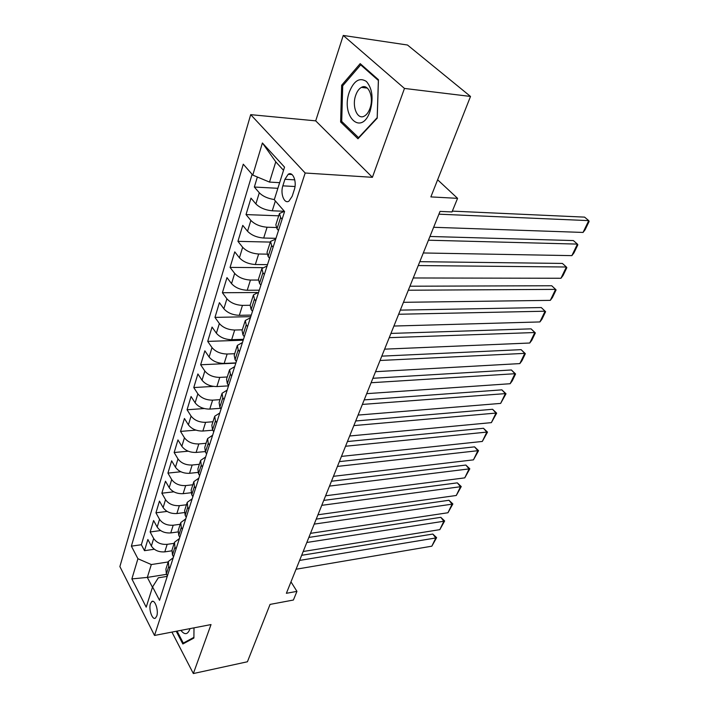 <?xml version="1.0" encoding="UTF-8"?>
<svg xmlns="http://www.w3.org/2000/svg" width="709" height="709" viewBox="0 0 709 709"><rect width="100%" height="100%" fill="white"/><g stroke="black" fill="none" stroke-linecap="round" stroke-linejoin="round"><path stroke-width="1.06" d="M156.769 616.006C158.807 610.44 154.792 598.972 151.753 601.587L150.45 603.669C148.447 609.217 152.408 620.623 155.484 618.044L156.769 616.006M250.685 114.654L119.883 566.58L154.518 635.45L305.171 173.014L250.685 114.654L315.7 120.858L372.402 177.312L404.467 88.439L343.253 35.45L315.7 120.858M343.253 35.45L407.489 45.013L470.51 96.442L430.868 196.907L457.571 198.343L437.621 179.776M171.924 632.1L193.344 673.55L247.423 661.763L270.058 604.405L293.402 600.027L296.947 591.368L290.974 581.867M404.467 88.439L470.51 96.442M257.367 177.011L254.345 187.034L277.866 188.302M284.371 211.282L272.265 210.795C265.317 210.121 259.857 207.834 255.887 203.926L250.986 198.148L246.023 214.579L278.708 215.82M275.961 238.339L263.686 238.029C256.8 237.471 251.42 235.202 247.547 231.249L242.762 225.382L237.932 241.352L270.315 242.088M267.506 264.634L255.337 264.519C248.531 264.049 243.222 261.807 239.429 257.81L234.759 251.863L230.071 267.399L262.498 267.647M259.281 290.203L247.228 290.265C240.484 289.892 235.255 287.677 231.542 283.635L226.977 277.618L222.413 292.737L256.968 292.507M251.278 315.088L239.332 315.319C232.649 315.026 227.5 312.846 223.858 308.769L219.409 302.681L214.969 317.393L250.773 316.657M243.488 339.31L231.648 339.708C225.037 339.496 219.95 337.333 216.387 333.221L212.044 327.071L207.71 341.401L243.205 340.196M235.902 362.902L224.168 363.442C217.619 363.309 212.603 361.173 209.12 357.035L204.866 350.822L200.656 364.781L235.822 363.141M228.511 385.873L216.883 386.565C210.396 386.502 205.45 384.393 202.03 380.228L197.882 373.962L193.77 387.557L213.418 386.396M220.659 408.304L209.784 409.093C203.359 409.102 198.476 407.01 195.126 402.818L191.067 396.508L187.061 409.767L204.227 408.544M212.762 430.212L202.871 431.037C196.508 431.116 191.687 429.051 188.399 424.842L184.429 418.487L180.529 431.409L195.95 430.133M205.149 451.58L196.127 452.439C189.826 452.581 185.067 450.534 181.841 446.307L177.959 439.917L174.148 452.519L188.204 451.19M197.882 472.424L189.551 473.311C183.303 473.515 178.606 471.485 175.451 467.24L171.64 460.815L167.927 473.107L180.848 471.751M190.943 492.755L183.135 493.668C176.949 493.925 172.305 491.922 169.212 487.668L165.481 481.207L161.856 493.207L173.829 491.816M184.287 512.589L176.878 513.538C170.745 513.848 166.163 511.863 163.123 507.591L159.472 501.103L155.936 512.82L167.076 511.419M177.897 531.945L170.763 532.929C164.692 533.292 160.163 531.333 157.176 527.044L153.605 520.539L150.148 531.972L160.571 530.554M457.571 198.343L452.005 211.938L440.032 211.406L286.374 593.3L296.947 591.368M284.929 179.28L282.847 185.847C280.099 193.717 284.344 204.387 288.98 201.09L292.179 196.26L294.315 189.657C297.133 181.708 292.826 170.966 288.208 174.29L284.929 179.28L294.784 179.864M167.244 576.364L158.32 577.808L152.577 586.91L159.543 600.31L284.584 211.53L274.277 199.725L284.531 167.12L262.401 142.979L252.785 175.096L243.276 164.196L131.378 546.152L137.918 558.727L151.309 564.55L147.339 577.41L152.462 587.274M152.577 586.91L146.205 607.17L131.874 578.916L137.918 558.727M174.139 543.342L167.164 544.344C161.129 544.734 156.636 542.784 153.676 538.494L150.148 531.972M171.755 550.831L164.798 551.868L167.164 544.344M180.219 524.288L173.191 525.227C167.094 525.573 162.547 523.605 159.534 519.325L155.936 512.82M186.449 504.773L179.359 505.65C173.209 505.942 168.6 503.948 165.534 499.677L161.856 493.207M192.839 484.779L185.678 485.585C179.474 485.825 174.804 483.813 171.684 479.559L167.927 473.107M199.38 464.289L192.157 465.024C185.891 465.201 181.167 463.172 177.986 458.927L174.148 452.519M206.08 443.285L198.804 443.949C192.476 444.064 187.69 442.008 184.446 437.781L180.529 431.409M212.957 421.749L205.61 422.325C199.229 422.378 194.381 420.304 191.076 416.094L187.061 409.767M220.012 399.654L212.603 400.151C206.151 400.133 201.241 398.033 197.864 393.849L193.77 387.557M227.252 376.984L219.772 377.392C213.267 377.303 208.286 375.176 204.839 371.02L200.656 364.781M234.679 353.711L227.137 354.021C220.561 353.862 215.518 351.717 212 347.587L207.71 341.401M242.31 329.818L234.697 330.031C228.059 329.791 222.945 327.62 219.356 323.526L214.969 317.393M250.144 305.278L242.46 305.384C235.76 305.056 230.576 302.858 226.907 298.799L222.413 292.737M258.253 280.055L250.445 280.055C243.674 279.638 238.41 277.414 234.67 273.39L230.071 267.399M266.885 254.141L258.652 254.008C251.81 253.503 246.475 251.261 242.646 247.273L237.932 241.352M276.111 227.509L267.089 227.226C260.176 226.623 254.77 224.354 250.853 220.41L246.023 214.579M274.33 199.557C267.807 198.547 262.791 196.287 259.299 192.777L254.345 187.034M252.094 174.308L141.357 544.734L144.503 550.68L154.296 549.253M164.798 551.868C158.781 552.276 154.305 550.335 151.371 546.036L147.871 539.505L144.503 550.68M278.469 230.531L277.006 228.803L275.845 224.771L279.275 214.038M282.111 219.214L280.631 217.495L279.443 213.506L284.398 211.317M273.089 247.255L271.644 245.509L270.528 241.423L275.73 239.066M270.359 241.973L267.036 252.369L268.126 256.49L269.562 258.244M264.333 274.489L262.924 272.726L261.869 268.543L267.054 266.026M261.692 269.11L258.484 279.178L259.512 283.387L260.903 285.169M255.825 300.953L254.451 299.163L253.459 294.891L258.625 292.241M253.273 295.476L250.162 305.224L251.128 309.523L252.493 311.322M247.556 326.672L246.218 324.855L245.279 320.512L250.428 317.729M245.092 321.115L242.07 330.562L242.983 334.94L244.313 336.757M239.509 351.673L238.206 349.847L237.329 345.425L242.46 342.518M237.134 346.045L234.209 355.2L235.06 359.649L236.354 361.484M231.692 376L230.407 374.157L229.583 369.673L234.697 366.642M229.388 370.302L226.552 379.182L227.35 383.693L228.617 385.545M224.079 399.672L222.83 397.811L222.05 393.265L227.146 390.127M221.846 393.903L219.099 402.526L219.852 407.099L221.084 408.96M216.662 422.715L215.447 420.845L214.721 416.236L219.79 412.993M214.508 416.883L211.84 425.258L212.549 429.884L213.755 431.763M209.447 445.155L208.26 443.267L207.577 438.605L212.629 435.273M207.365 439.27L204.768 447.397L205.433 452.076L206.611 453.964M202.419 467.009L201.25 465.122L200.62 460.407L205.645 456.986M200.399 461.08L197.882 468.968L198.502 473.701L199.654 475.597M195.569 488.315L194.426 486.409L193.832 481.65L198.839 478.15M193.619 482.333L191.164 489.999L191.749 494.776L192.875 496.681M188.886 509.08L187.779 507.165L187.22 502.371L192.201 498.781M186.999 503.062L184.624 510.507L185.164 515.328L186.263 517.233M182.373 529.322L181.282 527.407L180.768 522.568L185.723 518.908M180.547 523.269L178.234 530.509L178.739 535.366L179.82 537.28M176.027 549.076L174.955 547.153L174.476 542.279L179.412 538.548M174.254 542.988L172.003 550.033L172.473 554.917L173.528 556.84M169.823 568.343L168.786 566.411L168.334 561.51L173.244 557.717M168.104 562.228L165.924 569.079L166.358 573.989L167.386 575.921M283.52 170.328L275.774 161.829L269.517 182.089L252.785 175.096M279.638 182.674L269.517 182.089M372.402 177.312L305.171 173.014M193.344 673.55L211.025 624.567L154.518 635.45M166.535 574.334L147.339 577.41L131.874 578.916M168.184 561.953L151.309 564.55M141.357 544.734L131.378 546.152M275.774 161.829L262.401 142.979M341.649 85.248L340.63 121.992L357.965 138.769L377.223 118.146L378.446 79.709L360.19 63.633L341.649 85.248L343.041 85.417M176.231 631.267L182.842 643.985L193.894 638.038L194 627.846M342.509 122.17L340.63 121.992M438.915 214.18L588.736 220.623L584.579 217.122L452.342 211.122M433.642 227.288L583.046 232.437L588.736 220.623L589.117 221.456L585.138 229.707L583.046 232.437M370.107 111.127C373.608 98.409 372.376 88.528 366.42 81.473C359.64 77.139 353.951 80.631 349.36 91.948C340.435 116.311 361.59 136.872 370.107 111.127M369.956 108.38C374.184 97.248 368.326 83.095 361.395 87.393C358.967 88.767 357.079 91.39 355.723 95.272C351.629 106.341 357.38 120.344 364.391 116.054C366.739 114.716 368.591 112.164 369.956 108.38M341.72 121.416L342.713 85.798L360.695 64.882L378.367 80.463L377.188 117.667L358.541 137.661L341.72 121.416M361.776 65.024L360.695 64.882M185.244 642.691L183.294 643.081L177.055 631.107M193.894 637.364L183.294 643.081M180.901 630.372C184.783 635.273 187.832 634.679 190.056 628.608M428.44 240.209L577.418 244.1L573.359 240.564L429.938 236.469M423.3 252.971L571.871 255.63L577.418 244.1L577.835 244.835L573.953 252.883L571.871 255.63M418.239 265.556L566.376 267.009L562.405 263.429L419.799 261.674M413.241 277.972L560.961 278.265L566.376 267.009L566.837 267.656L563.043 275.509L560.961 278.265M408.313 290.229L555.599 289.378L551.717 285.754L409.926 286.214M403.448 302.318L550.308 300.359L555.599 289.378L556.086 289.928L552.391 297.594L550.308 300.359M398.644 314.255L545.079 311.207L541.277 307.555L400.31 310.125M393.903 326.043L539.912 321.939L545.079 311.207L545.602 311.676L541.986 319.165L539.912 321.939M541.277 307.555L545.602 311.676M389.223 337.67L534.808 332.53L531.076 328.852L390.934 333.425M384.606 349.156L529.756 343.014L534.808 332.53L535.357 332.92L531.821 340.24L529.756 343.014M531.076 328.852L535.357 332.92M380.042 360.491L524.766 353.366L521.115 349.652L381.796 356.14M375.54 371.684L519.83 363.602L524.766 353.366L525.342 353.667L521.895 360.819L519.83 363.602M521.115 349.652L525.342 353.667M371.091 382.736L514.956 373.723L511.384 369.974L372.881 378.287M366.704 393.655L510.134 383.729L514.956 373.723L515.567 373.953L512.19 380.946L510.134 383.729M511.384 369.974L515.567 373.953M362.361 404.431L505.366 393.619L501.866 389.853L364.196 399.885M358.08 415.084L500.651 403.403L505.366 393.619L506.004 393.779L500.651 403.403M501.866 389.853L506.004 393.779M353.844 425.595L495.99 413.072L492.56 409.279L355.714 420.969M349.67 435.991L491.381 422.635L495.99 413.072L496.654 413.161L491.381 422.635M492.56 409.279L496.654 413.161M345.54 446.253L486.826 432.091L483.467 428.28L347.437 441.539M341.454 456.392L482.315 441.45L486.826 432.091L487.508 432.118L482.315 441.45M483.467 428.28L487.508 432.118M337.422 466.416L477.857 450.702L474.56 446.865L339.354 461.621M333.443 476.315L473.452 459.857L477.857 450.702L478.566 450.667L473.452 459.857M474.56 446.865L478.566 450.667M329.499 486.099L469.083 468.906L465.857 465.051L331.457 481.243M325.608 495.777L464.767 477.866L469.083 468.906L469.81 468.809L464.767 477.866M465.857 465.051L469.81 468.809M321.771 505.331L460.495 486.72L457.332 482.856L323.747 500.403M317.969 514.778L456.277 495.485L460.495 486.72L461.249 486.569L456.277 495.485M457.332 482.856L461.249 486.569M314.211 524.119L452.094 504.161L448.983 500.279L316.223 519.121M310.498 533.345L447.964 512.749L452.094 504.161L452.865 503.948L447.964 512.749M448.983 500.279L452.865 503.948M306.82 542.474L443.869 521.239L440.821 517.34L308.858 537.422M303.195 551.496L439.819 529.641L443.869 521.239L444.649 520.973L439.819 529.641M440.821 517.34L444.649 520.973M299.606 560.42L435.805 537.963L432.818 534.054L301.662 555.307M296.052 569.238L431.843 546.187L435.805 537.963L436.611 537.644L431.843 546.187M432.818 534.054L436.611 537.644M170.763 532.929L173.191 525.227M176.878 513.538L179.359 505.65M183.135 493.668L185.678 485.585M189.551 473.311L192.157 465.024M196.127 452.439L198.804 443.949M202.871 431.037L205.61 422.325M209.784 409.093L212.603 400.151M216.883 386.565L219.772 377.392M224.168 363.442L227.137 354.021M231.648 339.708L234.697 330.031M239.332 315.319L242.46 305.384M247.228 290.265L250.445 280.055M255.337 264.519L258.652 254.008M263.686 238.029L267.089 227.226M272.265 210.795L275.367 200.966M255.887 203.926L259.299 192.777M151.371 546.036L153.676 538.494M157.176 527.044L159.534 519.325M163.123 507.591L165.534 499.677M169.212 487.668L171.684 479.559M175.451 467.24L177.986 458.927M181.841 446.307L184.446 437.781M188.399 424.842L191.076 416.094M195.126 402.818L197.864 393.849M202.03 380.228L204.839 371.02M209.12 357.035L212 347.587M216.387 333.221L219.356 323.526M223.858 308.769L226.907 298.799M231.542 283.635L234.67 273.39M239.429 257.81L242.646 247.273M247.547 231.249L250.853 220.41M277.006 228.803L280.631 217.495M268.126 256.49L271.644 245.509M259.512 283.387L262.924 272.726M251.128 309.523L254.451 299.163M242.983 334.94L246.218 324.855M235.06 359.649L238.206 349.847M227.35 383.693L230.407 374.157M219.852 407.099L222.83 397.811M212.549 429.884L215.447 420.845M205.433 452.076L208.26 443.267M198.502 473.701L201.25 465.122M191.749 494.776L194.426 486.409M185.164 515.328L187.779 507.165M178.739 535.366L181.282 527.407M172.473 554.917L174.955 547.153M166.358 573.989L168.786 566.411M295.006 186.52L282.847 185.847M153.055 601.356L151.753 601.587M291.984 174.529L288.208 174.29M367.351 88.102L361.395 87.393"/></g></svg>
